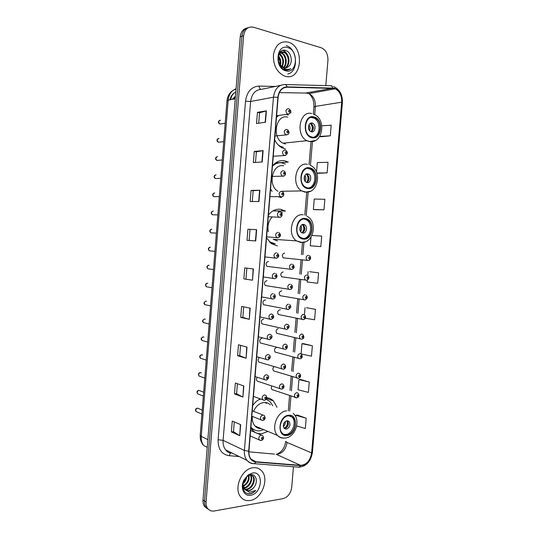 <?xml version="1.0" encoding="UTF-8"?>
<svg xmlns="http://www.w3.org/2000/svg" width="538" height="538" viewBox="0 0 538 538"><rect width="100%" height="100%" fill="white"/><g stroke="black" fill="none" stroke-linecap="round" stroke-linejoin="round"><path stroke-width="0.81" d="M260.244 398.927C257.325 400.299 254.804 402.505 252.692 405.551M250.836 427.986L252.383 430.084C254.978 432.848 258.126 434.052 261.838 433.702L267.951 431.442M272.981 210.883L285.51 211.091L280.493 209.262C275.839 208.825 271.818 210.735 268.415 214.992M266.532 237.857L271.394 243.66L277.44 245.933M275.51 162.967L288.281 162.072L284.521 160.748C279.881 160.075 275.859 161.803 272.47 165.933M270.574 188.912L272.046 191.414M278.57 196.834L281.461 197.607M277.191 115.872L276.539 116.632M274.629 139.725C276.445 143.451 278.906 146.148 281.999 147.816L285.496 149.039M268.449 261.508L268.307 261.495C265.906 262.369 265.449 263.983 266.935 266.35L268.691 266.559M267.03 280.782L266.72 280.735C264.353 281.609 263.869 283.217 265.281 285.55L266.996 285.819M265.617 300.029L265.126 299.935C262.793 300.816 262.295 302.41 263.64 304.723L265.301 305.039M263.546 319.101C261.239 319.989 260.722 321.569 262.006 323.856L263.6 324.219M261.959 338.234C259.686 339.122 259.155 340.695 260.372 342.955L261.905 343.358M259.41 357.635C257.917 359.007 257.695 360.467 258.751 362.02L260.217 362.457M257.157 377.346C256.29 378.725 256.283 379.962 257.13 381.052L258.529 381.516M284.615 253.055L284.568 253.055C282.215 253.929 281.784 255.537 283.284 257.87L284.952 258.032M283.196 272.026L282.988 272.006C280.661 272.887 280.217 274.481 281.65 276.788L283.277 277.003M281.784 290.977L281.408 290.917C279.108 291.804 278.644 293.385 280.016 295.665L281.596 295.934M280.365 309.901L279.834 309.794C277.561 310.688 277.083 312.262 278.388 314.515L279.921 314.824M278.26 328.637C276.014 329.532 275.517 331.099 276.767 333.331L278.24 333.681M276.687 347.447C274.474 348.348 273.963 349.902 275.153 352.114L276.572 352.498M273.99 366.674C272.699 368.073 272.544 369.471 273.539 370.857L274.898 371.274M271.872 386.042C271.112 387.394 271.132 388.57 271.939 389.573L273.237 390.016M277.016 407.293L273.459 400.951C271.609 399.109 269.424 398.046 266.895 397.743M290.338 112.899L290.944 112.805L290.48 112.603M246.72 28.137C242.994 29.079 240.836 31.957 240.244 36.772L202.987 500.044C202.806 502.586 203.33 504.731 204.554 506.466L207.17 508.612M248.428 27.572C244.689 28.514 242.524 31.406 241.932 36.241L204.521 500.986C204.339 503.541 204.864 505.693 206.088 507.428L208.71 509.58L206.088 507.428C204.864 505.693 204.339 503.541 204.521 500.986L241.932 36.241C242.524 31.406 244.689 28.514 248.428 27.572M285.9 161.077L285.806 162.247M281.872 209.517L281.744 211.03M288.18 42.132C280.385 40.794 275.476 44.957 273.459 54.62C273.048 64.836 276.579 71.917 284.051 75.858L285.348 76.288C301.872 81.393 305.073 46.941 288.482 42.226L288.18 42.132C280.385 40.794 275.476 44.957 273.459 54.62C273.048 64.836 276.579 71.917 284.051 75.858L285.348 76.288C301.872 81.393 305.073 46.941 288.482 42.226L288.18 42.132M252.934 467.771C241.723 468.679 233.29 488.585 240.721 496.957C243.183 499.923 246.35 501.1 250.224 500.501C261.697 499.042 269.457 479.028 261.791 471.032C259.471 468.416 256.518 467.327 252.934 467.771C241.723 468.679 233.29 488.585 240.721 496.957C243.183 499.923 246.35 501.1 250.224 500.501C261.697 499.042 269.457 479.028 261.791 471.032C259.471 468.416 256.518 467.327 252.934 467.771M334.206 88.447L335.201 88.79C339.713 91.278 341.879 95.751 341.697 102.193L311.636 452.915C310.244 460.669 306.552 464.812 300.567 465.357L255.947 461.759L251.044 459.136C249.41 457.051 248.704 454.388 248.926 451.153L278.126 97.344C279.054 90.942 282.013 87.553 287.016 87.19L334.206 88.447M334.226 88.151L286.996 86.874C281.872 87.25 278.839 90.72 277.89 97.284L248.684 451.187C248.556 457.556 250.957 461.18 255.886 462.055L300.507 465.639C306.64 465.081 310.419 460.831 311.852 452.888L341.912 102.247C342.02 94.97 339.458 90.276 334.226 88.151M296.687 425.941L305.308 428.544L306.189 418.234L297.346 415.02M309.269 382.074L298.94 379.559L298.072 389.774L308.388 392.417L309.269 382.074L300.372 379.384M312.37 345.779L301.973 343.715L301.105 353.957L311.482 356.163L312.37 345.779L303.405 343.627M305.288 318.227L314.589 319.774L315.476 309.357L306.452 307.736M320.951 136.786L330.278 135.818L331.179 125.199L321.872 125.838M317.857 173.297L327.117 172.88L328.019 162.301L317.333 162.563L316.526 172.086M314.77 209.672L323.963 209.807L324.865 199.268L314.239 199.06L313.351 209.464L314.858 209.679M311.697 245.913L320.83 246.599L321.724 236.101L311.906 235.469M307.373 280.049L307.205 281.979L317.702 283.257L318.59 272.793L309.505 271.717M325.799 85.589L327.945 60.303C328.032 54.035 325.813 49.866 321.28 47.788L253.479 27.223C248.018 26.254 244.736 29.079 243.627 35.703L206.061 501.941C205.879 504.503 206.404 506.655 207.628 508.403C209.282 510.555 211.495 511.416 214.279 510.979L283.102 498.618C287.877 497.166 290.742 493.44 291.697 487.428L293.452 466.762M246.101 358.247L237.594 355.712L238.489 344.777L247.009 347.131L246.101 358.247L246.747 347.057M242.914 397.044L234.481 393.89L235.368 382.995L243.822 385.975L242.914 397.044L243.559 385.88M239.746 435.693L231.38 431.92L232.261 421.066L240.654 424.664L239.746 435.693L240.392 424.549M255.718 240.937L247.009 240.298L247.91 229.235L256.639 229.692L255.718 240.937M258.953 201.521L250.17 201.521L251.078 190.418L259.874 190.237L258.953 201.521M262.194 161.958L253.344 162.604L254.259 151.454L263.122 150.62L262.194 161.958M265.456 122.234L256.532 123.532L257.446 112.334L266.384 110.855L265.456 122.234M249.296 319.296L240.721 317.386L241.616 306.411L250.21 308.139L249.296 319.296L249.941 308.086M252.497 280.19L243.862 278.913L244.756 267.897L253.418 268.993L252.497 280.19L253.149 268.96M243.862 278.913L252.235 280.15M240.721 317.386L242.833 317.407L249.027 319.229M257.446 112.334L259.545 112.792L266.384 110.855M254.259 151.454L256.357 151.824L263.122 150.62M251.078 190.418L253.176 190.708M252.295 201.521L253.176 190.701L259.874 190.237M247.91 229.235L256.639 229.692M231.38 431.92L233.492 431.698L239.491 435.551M234.481 393.89L236.592 393.749M237.413 383.715L236.592 393.769L242.658 396.93M237.594 355.712L239.706 355.652L245.832 358.153M318.59 272.793L309.592 271.724M307.763 275.409L308.086 271.65M320.83 246.599L310.278 245.785L311.018 237.05M310.278 245.785L311.784 245.92M323.963 209.807L313.351 209.464M327.117 172.88L316.869 173.001M316.902 173.101L317.945 173.31M330.278 135.818L319.713 136.41M319.686 136.45L321.038 136.813M315.476 309.357L306.539 307.736M304.427 314.77L305.026 307.749M301.973 343.715L303.493 343.621M298.94 379.559L300.46 379.377M306.189 418.234L295.913 415.269L297.44 415M295.779 416.836L295.913 415.269M245.967 279.02L246.855 268.159M249.114 240.452L250.015 229.437M255.489 162.442L256.357 151.817M258.691 123.215L259.545 112.778M242.826 317.413L243.694 306.828M239.706 355.665L240.547 345.349M233.492 431.725L234.292 421.94M279.713 52.569L280.09 52.556M280.459 52.576L281.643 52.865C286.485 54.432 288.025 64.237 283.687 67.721M280.15 52.818L280.957 53.047C285.638 54.567 287.305 63.887 283.311 67.586M288.805 66.302C293.338 62.408 291.139 52.152 285.954 50.552C276.727 46.887 275.093 66.833 284.743 69.725L285.207 69.866C287.245 70.377 289.101 69.987 290.769 68.689C288.758 69.604 286.68 69.637 284.541 68.803L280.056 64.822L283.903 67.781C285.779 68.239 287.413 67.741 288.805 66.302C287.413 67.647 285.819 68.205 284.024 67.97M280.056 64.822L278.032 59.819M278.186 56.214C279.256 52.771 281.246 51.386 284.151 52.045L284.4 52.132C289.868 53.914 290.796 65.549 285.127 67.956M282.295 67.438L280.258 65.999M279.37 53.08L283.714 52.32C289.02 54.042 290.116 65.219 284.77 67.936M278.314 55.737C280.628 58.373 281.34 61.588 280.459 65.374M278.133 56.483C279.888 58.81 280.506 61.561 279.989 64.735M279.289 53.753C283.634 56.974 284.589 61.379 282.154 66.968M279.02 54.15C282.874 57.297 283.788 61.467 281.744 66.672M287.722 47.613C276.162 43.618 274.138 68.313 285.806 70.814C297.191 74.405 299.195 50.451 287.722 47.613M278.092 56.651L280.157 61.836M290.769 68.689L288.16 69.953M282.981 50.316C284.898 51.144 286.451 52.744 287.642 55.105M280.863 51.352L284.979 55.992M279.74 53.208L282.342 56.88M278.415 55.441L279.74 57.774M313.775 117.418C305.248 114.937 302.134 132.772 310.439 136.551L312.107 137.15C320.729 139.403 323.546 121.487 315.147 117.903L313.775 117.418M313.257 137.271C320.554 136.148 321.119 121.09 313.957 118.071L311.132 117.452M288.186 115.098L286.377 114.453M287.716 117.143C275.799 113.74 271.441 138.004 283.055 143.182L285.483 144.023M278.469 115.67L276.492 117.21M278.038 144.762L280.231 146.215L283.291 147.278M277.393 115.838L276.976 116.114M280.533 146.921L282.215 147.385M312.121 123.061C308.328 121.992 306.983 129.914 310.682 131.561L311.388 131.817C315.201 132.839 316.485 124.903 312.766 123.289L312.121 123.061M311.354 131.81C314.111 129.086 314.031 126.322 311.112 123.511L310.439 123.276M310.877 123.108L311.246 123.491M311.388 123.666C313.015 126.013 313.284 128.521 312.195 131.198M310.218 123.397C312.632 125.919 312.928 128.703 311.112 131.743M309.478 168.354C301.361 166.424 297.796 182.954 305.45 187.103L307.817 187.984C316.021 189.685 319.303 173.081 311.556 169.12L309.478 168.354M308.207 188.031C315.624 187.547 317.339 172.725 310.379 169.181L307.601 168.34M285.396 164.097L281.993 162.9C278.469 162.362 275.288 163.458 272.443 166.181M283.674 165.825C272.376 163.162 267.346 185.543 277.985 191.306M279.054 162.826L273.956 164.265M307.837 173.861C304.226 173.034 302.679 180.378 306.088 182.194L307.104 182.57C310.735 183.357 312.228 176 308.799 174.218L307.837 173.861M306.754 182.496C309.74 180.042 309.875 177.311 307.158 174.292L306.203 173.942M306.983 173.868L307.332 174.285M307.501 174.527C308.906 176.935 308.98 179.389 307.729 181.898M306.29 174.097C308.543 176.787 308.63 179.564 306.546 182.422M305.201 219.027C297.46 217.601 293.54 233.001 300.547 237.413L303.553 238.563C311.388 239.766 315.026 224.299 307.931 220.055L305.201 219.027M282.504 212.846L277.985 211.192M272.053 217.144C268.449 221.118 267.218 225.994 268.354 231.77M305.08 241.844L300.883 242.551L296.525 240.883L273.143 239.289L277.433 240.896M269.215 241.737L275.281 243.788M269.713 242.241L274.225 243.714M303.143 238.509C310.641 238.67 313.493 224.037 306.761 220.022L304.131 219.006M303.573 224.413C300.13 223.808 298.422 230.647 301.549 232.577L302.847 233.075C306.31 233.633 307.965 226.78 304.824 224.884L303.573 224.413M302.161 232.907C305.355 230.721 305.705 228.025 303.197 224.817L302.585 224.494M303.102 224.4L303.405 224.823M303.593 225.133C304.898 228.025 304.589 230.667 302.672 233.048M302.39 224.561C304.434 227.419 304.293 230.177 301.973 232.833M288.597 415.78C281.939 415.982 277.326 428.369 282.181 433.11C283.499 434.509 285.1 435.121 286.976 434.933C293.721 434.543 298.099 422.122 293.17 417.508L288.597 415.78M283.674 434.3L285.86 434.475C292.598 434.085 296.976 421.691 292.047 417.085L290.5 415.921M266.559 403.433L265.026 402.471M250.91 427.078L251.374 427.616C253.674 430.05 256.465 431.113 259.753 430.817L263.707 429.66M272.726 405.706L270.143 401.731L266.276 399.297M270.284 404.811C268.543 403.11 266.445 402.337 264.003 402.485C259.444 403.096 255.954 406.049 253.532 411.341M252.282 416.378C251.986 420.36 252.907 423.574 255.052 426.029C256.774 427.851 258.859 428.725 261.307 428.651M260.695 399.095L258.691 399.754M250.863 427.697L254.339 429.875L251.246 428.625M255.812 426.762L257.628 427.105M287.023 420.676C283.519 422.249 282.578 424.818 284.205 428.369L286.31 429.169C289.814 427.555 290.742 424.98 289.081 421.449L287.023 420.676C287.964 423.964 287.01 426.52 284.178 428.342M284.394 428.557L284.75 428.544C288.254 426.937 289.175 424.368 287.521 420.844L287.326 420.662M260.473 428.302L259.464 428.524M287.87 421.301C288.294 424.193 287.406 426.58 285.214 428.45M250.452 474.819L250.587 474.973C253.835 478.531 249.827 487.744 244.158 488.148L243.849 488.174M250.587 474.973L253.122 476.285C256.377 479.849 252.356 489.109 246.673 489.519L244.81 489.439M250.802 474.711L252.49 475.955C255.738 479.519 251.723 488.766 246.041 489.176L244.548 489.163M253.882 487.334C258.442 482.088 256.149 473.783 250.863 474.704L247.561 476.063L244.165 480.158C240.755 486.507 243.976 494.375 249.639 493.911L250.109 493.844C252.181 493.46 254.057 492.324 255.745 490.427L249.504 492.27L245.005 489.627L248.926 490.75C250.829 490.387 252.477 489.25 253.882 487.334C252.315 489.203 250.547 490.279 248.576 490.562L245.644 490.118M245.005 489.627L242.867 484.328M244.494 489.096L242.806 486.977M246.713 476.755C246.411 479.566 245.16 481.913 242.947 483.79M243.082 483.131L244.824 480.676L245.933 477.542M248.906 475.269C249.78 480.138 247.863 483.857 243.149 486.426M248.435 475.505C248.959 479.97 247.157 483.427 243.021 485.881M250.103 474.846C253.068 478.497 249.161 487.287 243.647 487.791M252.497 473.023L248.186 474.899L243.97 480.051C239.901 487.636 243.976 496.735 250.654 495.256C262.221 493.783 264.138 470.811 252.497 473.023M255.745 490.427C253.109 493.023 250.385 494.092 247.561 493.635M235.321 97.99L234.985 98.824M240.244 36.772L243.627 35.703M202.987 500.044L206.061 501.941M236.061 88.783C231.515 90.458 228.892 94.258 228.186 100.176L235.254 98.763M200.21 435.35L201.266 436.412C201.024 440.091 201.864 443.151 203.794 445.592C201.918 443.675 200.768 441.342 200.324 438.591L200.21 435.35L226.982 100.801L228.186 100.176L201.266 436.412L207.843 439.62M235.799 91.991C233.035 93.43 231.32 95.993 230.654 99.685M232.295 99.355L235.22 96.403M300.567 465.357L276.189 454.274L277.662 454.24C282.88 452.909 286.008 448.981 287.043 442.465L311.636 452.915M248.886 451.806L274.494 454.126M341.697 102.193L315.416 106.396C315.564 100.229 313.419 95.959 308.967 93.599L306.505 93.081L279.336 92.61M331.078 85.771L332.114 85.979M285.248 84.56L330.231 85.703C331.401 85.589 332.222 86.336 332.686 87.936M311.576 92.617L311.919 93.061M248.684 451.187L244.393 450.467L273.472 97.19L277.89 97.284M255.886 462.055L254.454 463.695L253.19 463.682C250.721 463.46 248.67 462.364 247.023 460.38C244.992 457.784 244.118 454.482 244.393 450.467L223.102 440.36C222.84 444.206 223.707 447.394 225.704 449.909C226.747 451.584 228.394 452.66 230.661 453.117L228.973 455.679C221.595 454.361 217.977 449.055 218.119 439.748L245.516 101.238C246.908 91.668 251.441 86.611 259.114 86.08L275.362 86.457M280.567 85.374L261.475 89.335C255.348 89.785 251.723 93.841 250.614 101.507L273.472 97.19C274.629 89.2 278.334 84.984 284.589 84.54C285.718 84.419 286.525 85.199 286.996 86.874M300.507 465.639L299.067 467.199L297.776 467.179L298.886 467.186M311.852 452.888L312.417 452.424L342.41 102.677L341.912 102.247M239.208 456.54L228.973 455.679M231.764 453.144L232.403 453.198M245.516 101.238L250.614 101.507L223.102 440.36L218.119 439.748M259.114 86.08C259.289 87.923 259.908 89.005 260.977 89.342M255.947 461.759L251.414 459.553M289.686 411.16L290.957 396.096M291.401 390.87L292.591 376.775M293.028 371.536L294.225 357.407M294.663 352.161L295.86 338.005M296.303 332.746L297.501 318.57M297.944 313.298L299.148 299.094M299.592 293.815L300.796 279.578M301.24 274.286L302.443 260.022M302.894 254.723L303.943 242.255M306.183 215.738L308.18 192.059M310.433 165.401L312.444 141.615M314.717 114.708L315.416 106.396L313.916 107.049C313.95 101.211 312.995 97.479 308.967 93.599L335.201 88.79M332.699 88.232L305.483 93.061M287.016 87.19L283.909 87.815M277.137 454.065C281.946 451.853 284.81 447.609 285.718 441.328L287.043 442.465M255.449 240.916L256.37 229.679M258.677 201.521L259.605 190.244M261.919 161.972L262.847 150.66M265.173 122.274L266.108 110.915M287.743 73.962C298.832 72.031 297.709 48.79 286.283 45.629M312.06 137.701C322.047 140.216 323.876 118.676 313.822 116.874C303.701 114.043 301.845 136.175 312.06 137.701M315.322 140.492L309.39 141.588L306.929 140.7C295.127 135.273 299.646 109.974 311.758 113.565M308.933 124.877C310.251 126.659 310.46 128.575 309.552 130.626M308.563 125.919L308.973 129.705M307.77 188.529C317.776 190.492 319.599 169.06 309.518 167.809C299.384 165.543 297.534 187.56 307.77 188.529M310.244 191.279L305.127 192.201L301.67 190.909C290.802 184.958 295.961 161.508 307.48 164.312M304.891 175.388C306.149 177.298 306.209 179.248 305.073 181.245M304.447 176.309L304.569 180.364M303.506 239.101C313.533 240.513 315.342 219.188 305.241 218.482C295.086 216.78 293.25 238.684 303.506 239.101M307.03 216.236C318.079 221.75 313.513 243.29 301.704 242.382L296.525 240.883C286.579 234.568 292.235 212.725 303.224 214.81M271.165 243.492L273.102 243.849M300.89 225.691C302.02 227.709 301.926 229.665 300.594 231.562M300.379 226.532L300.17 230.681M286.936 435.464C297.037 434.771 298.819 413.856 288.637 415.249C278.402 415.692 276.599 437.165 286.936 435.464M284.192 438.093C281.576 438.302 279.343 437.421 277.514 435.45C270.621 428.658 277.252 411.086 286.7 410.871M251.28 428.685L254.709 430.05M285.248 421.449C285.53 423.5 284.898 425.195 283.358 426.533M284.414 422.33L283.304 425.302M308.691 260.432L307.043 260.244C305.523 257.816 305.961 256.142 308.361 255.22M309.37 257.117C308.442 257.648 308.395 258.24 309.216 258.899C310.144 258.368 310.191 257.776 309.37 257.117M306.236 280.305L305.308 279.955C303.862 277.554 304.32 275.893 306.687 274.965M307.696 276.895C306.768 277.447 306.714 278.038 307.541 278.677C308.469 278.133 308.516 277.534 307.696 276.895M304.569 300.002L303.587 299.632C302.201 297.258 302.679 295.604 305.019 294.676M306.021 296.64C305.093 297.205 305.039 297.796 305.866 298.422C306.794 297.85 306.848 297.258 306.021 296.64M302.901 319.666L301.872 319.269C300.547 316.922 301.045 315.281 303.351 314.347L304.367 314.73C307.043 316.99 304.569 319.834 303.432 319.579L278.388 314.515M304.347 316.344C303.419 316.929 303.371 317.521 304.199 318.119C305.127 317.534 305.174 316.943 304.347 316.344M301.683 339.216L300.157 338.866C298.899 336.553 299.41 334.918 301.69 333.977L302.753 334.38C304.508 336.855 304.192 338.463 301.798 339.202L276.767 333.331M302.686 336.008C301.751 336.606 301.704 337.198 302.531 337.783C303.459 337.178 303.513 336.586 302.686 336.008M299.935 358.812L298.449 358.429C297.252 356.143 297.776 354.522 300.029 353.567L301.146 353.991C302.827 356.506 302.497 358.106 300.164 358.785L275.153 352.114M301.018 355.631C300.09 356.25 300.043 356.842 300.87 357.407C301.798 356.788 301.845 356.196 301.018 355.631M298.186 378.369L296.754 377.958C295.604 375.699 296.149 374.085 298.375 373.116L299.531 373.56C301.253 375.611 300.924 377.205 298.536 378.328L273.539 370.857M299.357 375.221C298.429 375.854 298.382 376.445 299.209 376.99C300.137 376.351 300.191 375.766 299.357 375.221M296.445 397.891L295.059 397.447C293.963 395.215 294.521 393.608 296.72 392.632L297.918 393.083C299.565 395.174 299.229 396.762 296.909 397.838L271.939 389.573M297.702 394.771C296.774 395.423 296.72 396.008 297.554 396.533C298.482 395.881 298.529 395.295 297.702 394.771M292.632 267.816C293.587 267.272 293.64 266.666 292.786 266.001C291.831 266.552 291.778 267.157 292.632 267.816M291.334 269.498L290.379 269.128C288.872 266.666 289.35 264.978 291.791 264.064M290.944 287.911C291.899 287.346 291.952 286.741 291.098 286.102C290.143 286.667 290.09 287.272 290.944 287.911M289.652 289.545L288.63 289.148C287.205 286.72 287.695 285.039 290.11 284.125M289.262 307.965C290.217 307.38 290.271 306.781 289.417 306.156C288.455 306.741 288.408 307.346 289.262 307.965M287.971 309.558L286.895 309.135C285.537 306.734 286.048 305.066 288.429 304.145M286.754 324.125L287.864 324.555C289.874 325.947 289.531 327.575 286.835 329.444L285.167 329.088C283.876 326.707 284.4 325.053 286.754 324.125M287.581 327.978C288.536 327.373 288.59 326.774 287.736 326.176C286.774 326.774 286.727 327.38 287.581 327.978M285.079 344.064L286.236 344.515C288.092 345.53 287.44 349.283 285.194 349.37L283.445 348.994C282.215 346.647 282.759 345.006 285.079 344.064M285.053 349.391L260.372 342.955M285.907 347.951C286.862 347.333 286.915 346.728 286.055 346.149C285.1 346.768 285.046 347.366 285.907 347.951M283.412 363.964L284.615 364.434C286.317 366.499 285.96 368.113 283.546 369.27L281.73 368.866C280.554 366.546 281.118 364.912 283.412 363.964M283.284 369.297L258.751 362.02M284.232 367.884C285.187 367.246 285.241 366.647 284.38 366.089C283.425 366.721 283.371 367.32 284.232 367.884M281.744 383.823L282.995 384.307C284.582 386.412 284.219 388.019 281.905 389.122L280.022 388.705C278.906 386.412 279.478 384.784 281.744 383.823M281.522 389.162L257.13 381.052M282.558 387.777C283.519 387.118 283.566 386.519 282.712 385.981C281.751 386.634 281.704 387.232 282.558 387.777M220.54 120.196C218.448 120.868 218.233 122.146 219.894 124.043L221.421 123.807M289.296 113.908L287.44 114.069C285.261 111.346 285.564 109.53 288.348 108.609M289.202 112.166C290.184 111.756 290.238 111.131 289.357 110.297C288.375 110.707 288.321 111.332 289.202 112.166M219.08 138.441C217.022 139.093 216.78 140.371 218.367 142.254L219.914 142.066M287.514 134.635L285.631 134.742C283.546 132.045 283.882 130.243 286.626 129.328M287.48 132.926C288.462 132.489 288.516 131.871 287.635 131.057C286.646 131.487 286.599 132.113 287.48 132.926M217.628 156.645C215.597 157.298 215.334 158.555 216.854 160.425L218.401 160.297M285.732 155.321L283.829 155.374C281.838 152.705 282.201 150.916 284.905 150.008M285.752 153.639C286.741 153.189 286.788 152.563 285.913 151.77C284.925 152.227 284.871 152.846 285.752 153.639M216.182 174.823C214.178 175.462 213.895 176.713 215.341 178.569L216.888 178.495M283.95 175.966L282.026 175.96C280.137 173.317 280.52 171.548 283.19 170.647M284.037 174.312C285.019 173.841 285.073 173.216 284.192 172.449C283.203 172.92 283.156 173.539 284.037 174.312M214.736 192.96C212.759 193.599 212.456 194.837 213.835 196.679L215.375 196.666M282.322 194.938C283.304 194.453 283.358 193.828 282.477 193.081C281.488 193.572 281.435 194.191 282.322 194.938M281.018 196.807L280.237 196.511C278.435 193.895 278.845 192.14 281.482 191.239M213.29 211.071C211.34 211.703 211.024 212.934 212.328 214.756L213.855 214.796M280.379 217.13L278.455 217.016C276.74 214.433 277.178 212.692 279.773 211.797M280.607 215.53C281.596 215.018 281.65 214.4 280.762 213.673C279.773 214.178 279.726 214.796 280.607 215.53M211.844 229.148C209.928 229.78 209.591 230.997 210.835 232.799L212.335 232.9M278.597 237.655L276.68 237.487C275.046 234.931 275.51 233.203 278.072 232.302M278.899 236.074C279.888 235.543 279.942 234.924 279.054 234.218C278.065 234.75 278.018 235.368 278.899 236.074M210.405 247.191C208.515 247.816 208.159 249.027 209.343 250.816L210.809 250.964M276.808 258.132L274.911 257.91C273.358 255.389 273.842 253.674 276.371 252.773M277.198 256.572C278.186 256.027 278.233 255.409 277.352 254.723C276.364 255.274 276.31 255.886 277.198 256.572M209.161 265.227L208.973 265.207C207.103 265.833 206.733 267.03 207.863 268.798L209.289 268.993M275.496 277.036C276.485 276.471 276.532 275.853 275.651 275.187C274.662 275.759 274.609 276.371 275.496 277.036M274.212 278.724L273.149 278.301C271.677 275.806 272.181 274.104 274.669 273.196M207.876 283.244L207.534 283.183C205.691 283.808 205.308 284.999 206.384 286.747L207.762 286.989M273.795 297.453C274.784 296.868 274.837 296.256 273.95 295.611C272.961 296.196 272.907 296.808 273.795 297.453M272.517 299.094L271.401 298.651C269.995 296.182 270.52 294.494 272.974 293.58M206.585 301.226L206.108 301.132C204.285 301.757 203.889 302.934 204.911 304.669L206.242 304.952M271.286 313.923L272.443 314.387C273.768 316.277 274.965 317.514 271.347 319.337L269.652 318.953C268.321 316.519 268.865 314.844 271.286 313.923M272.1 317.83C273.089 317.225 273.143 316.613 272.255 315.994C271.266 316.593 271.213 317.205 272.1 317.83M270.829 319.424L260.009 316.895M205.287 319.195L204.675 319.047C202.88 319.673 202.47 320.843 203.438 322.558L204.716 322.881M269.599 334.226L270.809 334.71C272.779 336.183 272.403 337.824 269.693 339.633L267.911 339.222C266.646 336.822 267.211 335.154 269.599 334.226M269.652 339.639L258.361 336.822M270.412 338.167C271.401 337.541 271.455 336.929 270.567 336.331C269.572 336.949 269.525 337.561 270.412 338.167M203.989 337.138L203.25 336.929C201.481 337.561 201.051 338.725 201.979 340.419L203.196 340.769M267.917 354.488L269.175 354.986C271.071 356.512 270.688 358.147 268.032 359.882L266.182 359.451C264.978 357.077 265.557 355.423 267.917 354.488M267.863 359.909L256.72 356.721M268.724 358.456C269.713 357.817 269.767 357.205 268.879 356.627C267.884 357.266 267.837 357.878 268.724 358.456M202.678 355.053L201.824 354.777C200.075 355.416 199.638 356.573 200.519 358.247L201.683 358.624M266.236 374.704L267.547 375.228C269.37 376.775 268.98 378.396 266.377 380.097L264.454 379.646C263.311 377.299 263.902 375.652 266.236 374.704M266.081 380.131L255.079 376.58M267.043 378.712C268.032 378.053 268.079 377.441 267.191 376.882C266.202 377.541 266.149 378.153 267.043 378.712M201.367 372.942L200.405 372.599C198.677 373.238 198.233 374.387 199.067 376.049L200.17 376.445M264.561 394.885L265.913 395.417C267.426 397.622 267.036 399.243 264.723 400.272L262.739 399.795C261.65 397.481 262.255 395.84 264.561 394.885M264.299 400.312L253.445 396.405M265.362 398.92C266.35 398.241 266.404 397.636 265.51 397.098C264.521 397.777 264.467 398.382 265.362 398.92M203.66 392.229L198.986 390.386C197.278 391.032 196.821 392.175 197.614 393.816L198.656 394.233M262.887 415.02L264.279 415.565C265.711 417.811 265.308 419.425 263.075 420.4L261.024 419.909C259.988 417.623 260.607 415.995 262.887 415.02L252.255 410.837M262.517 420.454L251.811 416.19M263.681 419.089C264.676 418.396 264.723 417.791 263.835 417.273C262.84 417.965 262.793 418.571 263.681 419.089M202.234 410.111L197.567 408.14C195.879 408.793 195.415 409.929 196.168 411.55L197.157 411.987M261.219 435.114L262.645 435.672C264.091 437.791 263.681 439.398 261.428 440.494L259.316 439.983C258.334 437.724 258.966 436.103 261.219 435.114M262.013 439.216C263.001 438.504 263.055 437.898 262.161 437.401C261.165 438.114 261.118 438.719 262.013 439.216M260.742 440.555L250.183 435.948M233.499 99.12L235.469 96.107M266.714 398.517L273.459 400.951M204.554 506.466L207.628 508.403M203.794 445.592L207.224 447.327M226.982 100.801C227.688 94.782 230.708 90.868 236.034 89.079M235.792 92.126C232.678 93.545 230.735 96.107 229.968 99.826M225.704 449.909L247.023 460.38C249.094 462.512 251.576 463.615 254.454 463.695L299.067 467.199C306.452 466.305 310.903 461.382 312.417 452.424M342.41 102.677C342.659 94.749 339.7 89.348 333.547 86.47M231.945 453.231L232.584 453.285M288.287 410.884L289.572 395.625M290.016 390.413L291.199 376.344M291.643 371.119L292.827 357.03M293.271 351.791L294.461 337.676M294.905 332.43L296.095 318.288M296.539 313.029L297.736 298.852M298.18 293.587L299.377 279.39M299.821 274.111L301.024 259.881M301.468 254.595L302.484 242.537M304.797 215.153L306.727 192.268M309.047 164.749L310.991 141.75M313.324 114.083L313.916 107.049M280.957 53.047L281.643 52.865M283.714 52.32L284.4 52.132M283.055 143.182L306.929 140.7L309.848 141.481C323.049 143.747 326.633 118.636 313.614 114.224M279.659 146.269L280.231 146.215M313.957 118.071L315.147 117.903M311.112 123.511L312.766 123.289M281.704 191.272L301.67 190.909L305.772 192.053C318.247 193.599 322.376 170.405 310.359 165.368M310.379 169.181L311.556 169.12M307.158 174.292L308.799 174.218M306.761 220.022L307.931 220.055M303.197 224.817L304.824 224.884M273.338 243.775L271.065 243.418M255.052 426.029L277.514 435.45C279.901 437.596 282.645 438.43 285.752 437.959C295.604 436.849 301.092 419.66 293.149 413.298M250.883 427.407L251.374 427.616M292.047 417.085L293.17 417.508M287.521 420.844L289.081 421.449M252.49 475.955L253.122 476.285M247.561 476.063L248.186 474.899M283.284 257.87L308.348 260.486C310.271 260.553 311.838 256.976 309.209 255.543M281.65 276.788L306.707 280.224C309.39 278.798 309.68 277.157 307.595 275.315M280.016 295.665L305.066 299.922C307.655 298.597 307.958 296.969 305.981 295.046M292.733 264.427C294.844 266.606 294.528 268.267 291.784 269.41L266.935 266.35M291.105 284.515C292.941 285.463 292.901 289.155 290.137 289.457L265.281 285.55M289.484 304.555C291.576 305.887 291.24 307.521 288.482 309.471L263.64 304.723M262.006 323.856L286.835 329.444M288.987 108.837C291.065 110.646 292.221 112.529 288.065 114.17L276.613 115.737M219.457 120.438C217.964 121.743 218.112 122.94 219.894 124.043L225.187 123.222M287.231 129.55C289.558 131.238 289.895 134.507 286.384 134.877L274.938 136.006M218.045 138.663C216.532 139.867 216.639 141.064 218.367 142.254L223.714 141.615M285.496 150.23C288.281 152.193 288.012 153.962 284.703 155.536L273.27 156.242M216.639 156.861C215.113 158.037 215.18 159.228 216.854 160.425L222.241 159.981M283.869 170.902C286.29 172.49 286.082 176.047 283.022 176.155L271.603 176.437M215.24 175.018C213.68 176.094 213.721 177.278 215.341 178.569L220.775 178.313M282.235 191.528C284.669 193.176 284.165 196.693 281.347 196.733L269.935 196.605M213.842 193.142C212.268 194.198 212.268 195.375 213.835 196.679L219.309 196.626M280.607 212.113C283.049 213.761 282.228 217.339 279.679 217.271L268.274 216.74M212.456 211.239C210.862 212.214 210.822 213.384 212.328 214.756L217.85 214.904M278.973 232.658C281.246 234.857 280.93 236.559 278.005 237.762L266.613 236.834M211.078 229.296C209.457 230.23 209.376 231.401 210.835 232.799L216.39 233.156M277.339 253.156C279.511 255.402 279.175 257.09 276.337 258.22L264.958 256.902M209.699 247.319C208.058 248.2 207.944 249.363 209.343 250.816L214.931 251.381M275.712 273.607C277.588 274.71 277.494 278.388 274.676 278.63L263.304 276.935M208.327 265.315C206.666 266.122 206.511 267.285 207.863 268.798L213.478 269.572M274.077 294.017C275.94 295.16 275.658 298.832 273.008 299.007L261.656 296.929M206.969 283.277C205.281 284.044 205.086 285.201 206.384 286.747L212.019 287.736M205.61 301.206C203.734 302.457 203.499 303.614 204.911 304.669L210.573 305.873M204.258 319.108C202.328 320.292 202.059 321.442 203.438 322.558L209.121 323.984M202.873 336.976C200.93 338.12 200.634 339.27 201.979 340.419L207.675 342.06M201.434 354.824C199.47 355.679 199.161 356.822 200.519 358.247L206.229 360.11M199.995 372.639C198.307 373.184 197.997 374.32 199.067 376.049L204.79 378.133M198.556 390.42C196.921 390.924 196.612 392.054 197.614 393.816L203.351 396.123M250.634 430.487L261.34 435.108M197.123 408.167C195.301 408.941 194.985 410.064 196.168 411.55L201.911 414.085"/></g></svg>
